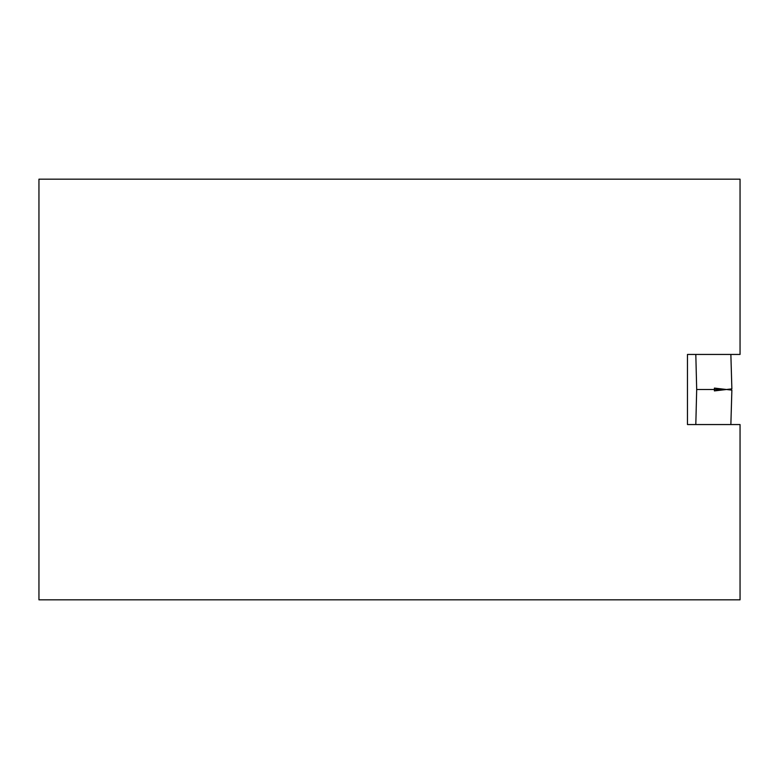 <?xml version="1.0" encoding="UTF-8"?>
<svg xmlns="http://www.w3.org/2000/svg" width="779" height="779" viewBox="0 0 779 779"><rect width="100%" height="100%" fill="white"/><g stroke="black" fill="none" stroke-linecap="round" stroke-linejoin="round"><path stroke-width="1.17" d="M730.868 424.555L731.87 390.123L726.486 389.5L696.689 389.5L714.401 389.5L696.689 389.5L714.401 389.5L696.689 389.5L714.401 389.5L696.689 389.5L714.401 389.5L696.689 389.5L714.401 389.5L696.689 389.5L714.401 389.5L696.689 389.5L714.401 389.5L696.689 389.5L695.813 354.445L687.467 354.445L740.05 354.445L740.05 179.17L38.95 179.17L38.95 599.83L740.05 599.83L740.05 424.555L687.467 424.555L695.813 424.555L696.689 389.5L726.486 389.5L714.401 388.088L714.401 389.5L696.689 389.5L726.486 389.5L714.401 390.912L714.401 389.5L696.689 389.5L726.486 389.5L731.87 388.877L730.868 354.445M687.467 354.445L687.467 424.555M714.401 389.5L726.486 389.5"/></g></svg>
